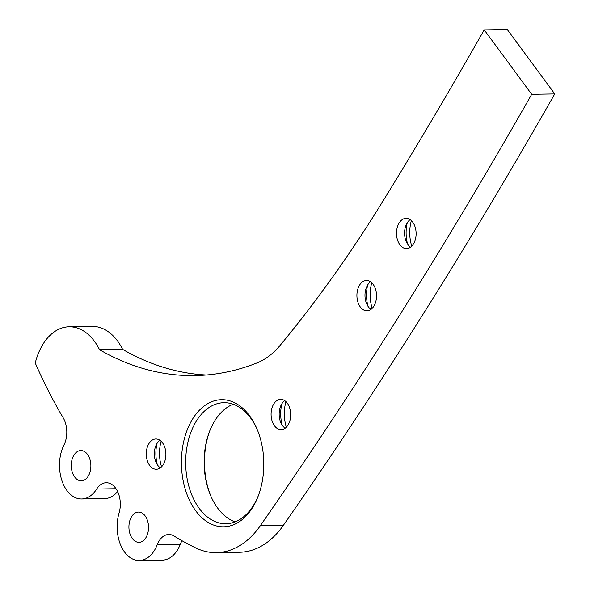 <?xml version="1.0" encoding="UTF-8"?>
<svg xmlns="http://www.w3.org/2000/svg" width="590" height="590" viewBox="0 0 590 590"><rect width="100%" height="100%" fill="white"/><g stroke="black" fill="none" stroke-linecap="round" stroke-linejoin="round"><path stroke-width="0.89" d="M235.093 521.899A60.534 39.235 89.1 0 1 217.681 508.108A60.534 39.235 89.1 0 1 210.482 495.239A60.534 39.235 89.1 0 1 209.45 431.674A60.534 39.235 89.1 0 1 233.183 404.231M249.57 415.795A63.565 41.197 89.1 0 1 257.129 429.314A63.565 41.197 89.1 0 1 258.214 496.05A63.565 41.197 89.1 0 1 195.651 510.704A63.565 41.197 89.1 0 1 191.455 420.972A63.565 41.197 89.1 0 1 249.57 415.795M257.461 430.117A60.534 39.235 -90.9 0 0 250.595 418.015A60.534 39.235 -90.9 0 0 223.935 402.69A60.534 39.235 -90.9 0 0 187.974 441.969A60.534 39.235 -90.9 0 0 199.243 508.41A60.534 39.235 -90.9 0 0 225.904 523.743A60.534 39.235 -90.9 0 0 258.516 495.239M410.566 247.195A15.133 9.809 89.1 0 1 407.956 244.636A15.133 9.809 89.1 0 1 406.156 241.421A15.133 9.809 89.1 0 1 405.898 225.528A15.133 9.809 89.1 0 1 410.116 219.613M370.977 309.367A15.133 9.809 89.1 0 1 368.367 306.807A15.133 9.809 89.1 0 1 366.567 303.584A15.133 9.809 89.1 0 1 366.309 287.699A15.133 9.809 89.1 0 1 370.527 281.777M285.154 428.222A15.133 9.809 89.1 0 1 282.544 425.663A15.133 9.809 89.1 0 1 280.744 422.447A15.133 9.809 89.1 0 1 280.486 406.554A15.133 9.809 89.1 0 1 284.705 400.64M160.347 467.848A15.133 9.809 89.1 0 1 157.737 465.289A15.133 9.809 89.1 0 1 155.937 462.073A15.133 9.809 89.1 0 1 155.679 446.18A15.133 9.809 89.1 0 1 159.897 440.265M87.49 454.389A15.133 9.809 89.1 0 1 90.307 470.997A15.133 9.809 89.1 0 1 81.317 480.813A15.133 9.809 89.1 0 1 74.65 476.986A15.133 9.809 89.1 0 1 71.833 460.37A15.133 9.809 89.1 0 1 80.823 450.553A15.133 9.809 89.1 0 1 87.49 454.389M145.147 515.911A15.133 9.809 89.1 0 1 147.965 532.519A15.133 9.809 89.1 0 1 138.975 542.343A15.133 9.809 89.1 0 1 132.308 538.508A15.133 9.809 89.1 0 1 129.49 521.899A15.133 9.809 89.1 0 1 138.48 512.076A15.133 9.809 89.1 0 1 145.147 515.911M69.155 326.779L92.202 326.403A57.51 37.273 89.1 0 1 117.528 340.968A57.51 37.273 89.1 0 1 122.609 349.354L99.562 349.73A57.51 37.273 89.1 0 0 94.481 341.344A57.51 37.273 89.1 0 0 69.155 326.779A57.51 37.273 89.1 0 0 35.252 363.005A457.302 296.387 89.1 0 0 63.137 417.698A21.188 13.732 89.1 0 1 63.956 445.022A33.291 21.579 89.1 0 0 61.832 480.341A33.291 21.579 89.1 0 0 81.612 498.978A33.291 21.579 89.1 0 0 96.664 489.051A21.188 13.732 89.1 0 1 106.237 482.738A21.188 13.732 89.1 0 1 115.574 488.1A21.188 13.732 89.1 0 1 119.084 512.976A33.291 21.579 89.1 0 0 139.27 560.5A33.291 21.579 89.1 0 0 157.287 544.614A21.188 13.732 89.1 0 1 168.755 534.503A21.188 13.732 89.1 0 1 174.035 536.03A457.302 296.387 89.1 0 0 195.74 547.94A102.439 66.39 89.1 0 0 216.397 552.653A102.439 66.39 89.1 0 0 260.36 525.661A6053.533 3923.412 89.1 0 0 531.693 94.297L484.213 29.876A5956.677 3860.643 89.1 0 1 383.161 200.799A1496.38 969.835 89.1 0 1 280.235 345.239A99.356 64.398 89.1 0 1 256.952 362.946A403.995 261.835 89.1 0 1 194.774 375.587A403.995 261.835 89.1 0 1 99.562 349.73M399.887 244.769A15.133 9.809 -90.9 0 0 406.554 248.604A15.133 9.809 -90.9 0 0 415.544 238.78A15.133 9.809 -90.9 0 0 412.727 222.172A15.133 9.809 -90.9 0 0 406.06 218.337A15.133 9.809 -90.9 0 0 397.07 228.16A15.133 9.809 -90.9 0 0 399.887 244.769M360.298 306.933A15.133 9.809 -90.9 0 0 366.965 310.768A15.133 9.809 -90.9 0 0 375.955 300.944A15.133 9.809 -90.9 0 0 373.138 284.336A15.133 9.809 -90.9 0 0 366.471 280.501A15.133 9.809 -90.9 0 0 357.481 290.324A15.133 9.809 -90.9 0 0 360.298 306.933M287.315 403.199A15.133 9.809 89.1 0 1 290.132 419.807A15.133 9.809 89.1 0 1 281.142 429.631A15.133 9.809 89.1 0 1 274.475 425.796A15.133 9.809 89.1 0 1 271.658 409.187A15.133 9.809 89.1 0 1 280.648 399.364A15.133 9.809 89.1 0 1 287.315 403.199M162.508 442.825A15.133 9.809 89.1 0 1 165.325 459.433A15.133 9.809 89.1 0 1 156.335 469.257A15.133 9.809 89.1 0 1 149.668 465.422A15.133 9.809 89.1 0 1 146.851 448.813A15.133 9.809 89.1 0 1 155.841 438.99A15.133 9.809 89.1 0 1 162.508 442.825M209.76 430.892A63.565 41.197 -90.9 0 0 210.814 496.013M411.776 246.155A30.267 19.618 89.1 0 1 411.363 220.616M372.187 308.319A30.267 19.618 89.1 0 1 371.774 282.78M286.364 427.175A30.267 19.618 89.1 0 1 285.951 401.643M161.557 466.808A30.267 19.618 89.1 0 1 161.144 441.268M117.624 491.573A33.291 21.579 89.1 0 1 104.659 498.602L81.612 498.978M206.286 375.004A403.995 261.835 89.1 0 1 122.609 349.354M484.213 29.876L507.26 29.5L554.748 93.921A6053.533 3923.412 89.1 0 1 283.406 525.284A102.439 66.39 89.1 0 1 239.444 552.277L216.397 552.653M139.27 560.5L162.316 560.124A33.291 21.579 89.1 0 0 180.334 544.238A21.188 13.732 89.1 0 1 182.03 540.757M554.748 93.921L531.693 94.297M407.284 222.725A28.755 18.637 -90.9 0 0 407.631 244.179M367.695 284.889A28.755 18.637 -90.9 0 0 368.042 306.343M281.873 403.752A28.755 18.637 -90.9 0 0 282.219 425.206M157.065 443.378A28.755 18.637 -90.9 0 0 157.412 464.832M116.016 488.734L96.664 489.051M180.334 544.238L157.287 544.614M283.406 525.284L260.36 525.661"/></g></svg>
